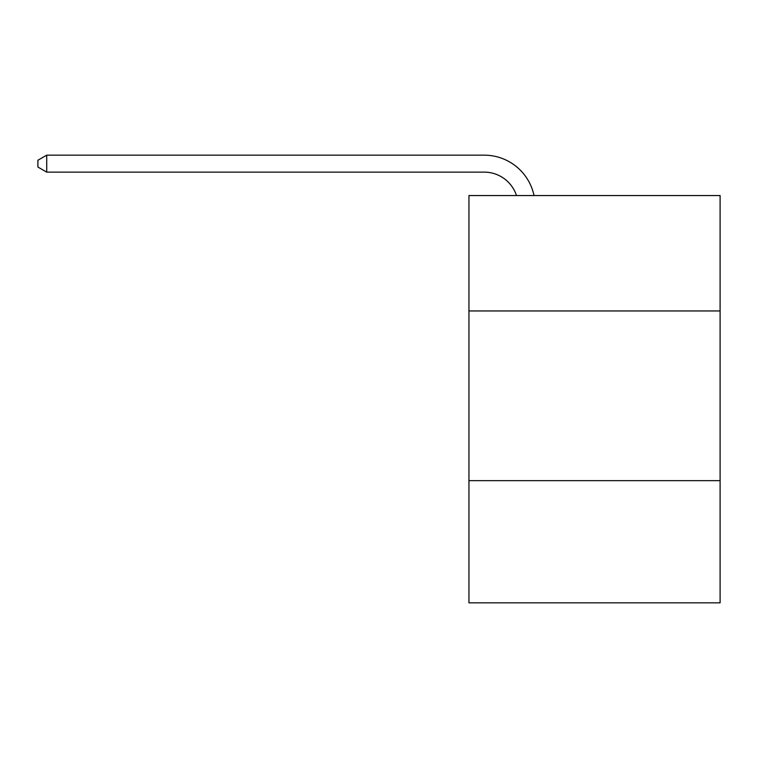 <?xml version="1.0" encoding="UTF-8"?>
<svg xmlns="http://www.w3.org/2000/svg" width="758" height="758" viewBox="0 0 758 758"><rect width="100%" height="100%" fill="white"/><g stroke="black" fill="none" stroke-linecap="round" stroke-linejoin="round"><path stroke-width="1.14" d="M720.1 310.951L720.1 195.555L468.946 195.555L468.946 310.951L720.1 310.951L720.1 602.837L468.946 602.837L468.946 310.951M720.1 480.648L468.946 480.648M484.21 172.132A33.939 33.939 -23.5 0 1 516.482 195.555A33.939 33.939 -28.9 0 0 484.21 172.132L46.721 172.132L37.9 167.044L37.9 160.251L46.721 155.163L484.21 155.163A50.909 50.909 156.5 0 1 534.03 195.555M46.721 155.163L46.721 172.132"/></g></svg>
